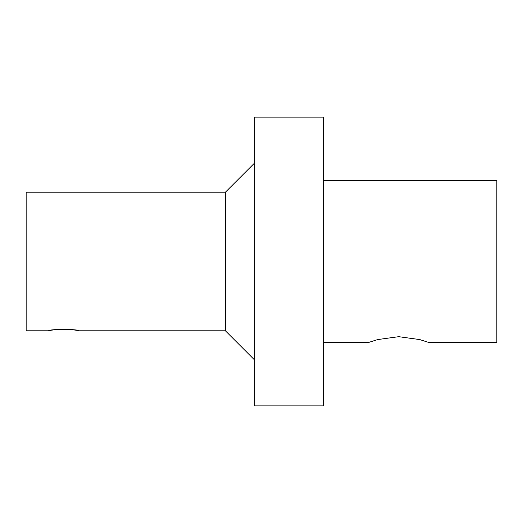 <?xml version="1.0" encoding="UTF-8"?>
<svg xmlns="http://www.w3.org/2000/svg" width="523" height="523" viewBox="0 0 523 523"><rect width="100%" height="100%" fill="white"/><g stroke="black" fill="none" stroke-linecap="round" stroke-linejoin="round"><path stroke-width="0.78" d="M78.705 330.804C79.633 329.019 47.743 329.019 48.672 330.804C49.561 330.261 54.569 329.712 63.688 329.157C72.815 329.712 77.816 330.261 78.705 330.804L225.406 330.804L254.283 359.68M323.587 342.356L368.924 342.356L377.639 339.571L398.67 336.688L419.694 339.571L428.409 342.356L496.85 342.356L496.85 180.644L323.587 180.644M225.406 330.804L225.406 192.196L26.15 192.196L26.15 330.804L48.672 330.804M254.283 117.113L254.283 405.887L323.587 405.887L323.587 117.113L254.283 117.113M225.406 192.196L254.283 163.32"/></g></svg>

